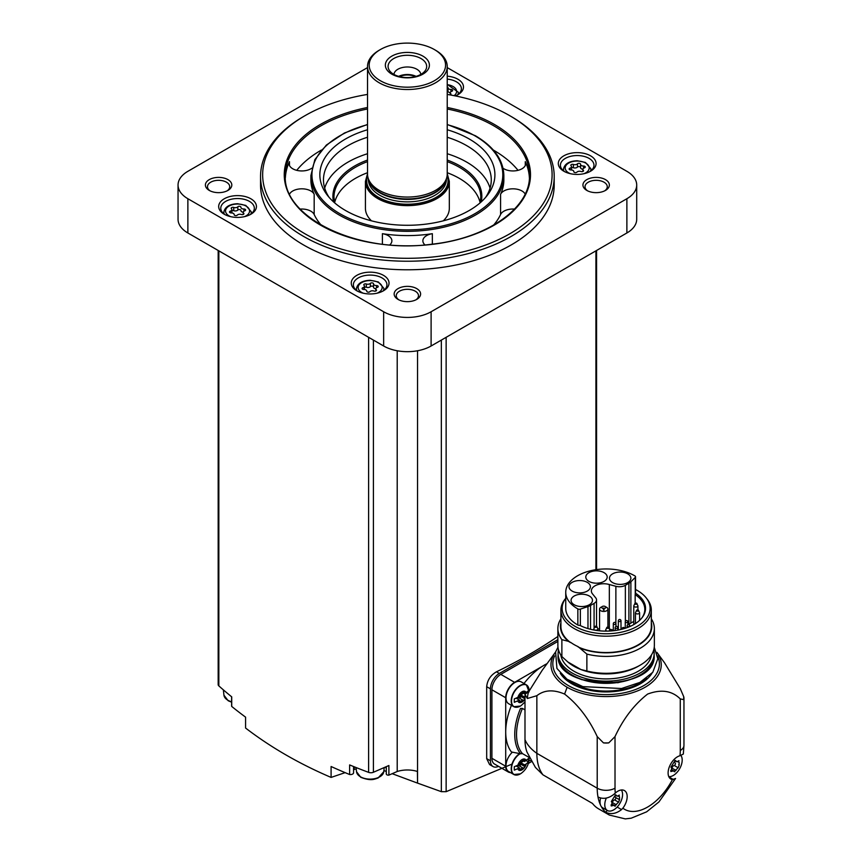 <?xml version="1.0" encoding="UTF-8"?>
<svg xmlns="http://www.w3.org/2000/svg" width="862" height="862" viewBox="0 0 862 862"><rect width="100%" height="100%" fill="white"/><g stroke="black" fill="none" stroke-linecap="round" stroke-linejoin="round"><path stroke-width="1.29" d="M641.759 618.086A38.693 22.347 180 0 0 644.808 609.391A38.693 22.347 180 0 0 635.165 594.629L635.165 603.184M640.412 619.595A38.693 22.347 0 0 0 639.604 618.754M609.337 584.522L615.877 586.289A8.394 4.849 0 0 0 625.359 585.32L628.904 583.272A12.37 7.144 0 0 0 630.876 581.796L635.262 577.4A2.101 1.207 0 0 0 635.542 576.797A2.101 1.207 0 0 0 634.949 575.945A40.374 23.306 0 0 0 590.847 570.687A40.374 23.306 0 0 0 565.741 592.269A40.374 23.306 0 0 0 577.852 608.917A2.101 1.207 0 0 0 580.363 609.1L587.97 606.568A12.37 7.144 0 0 0 590.535 605.426L594.08 603.378A8.394 4.849 0 0 0 596.536 599.952A8.394 4.849 0 0 0 595.761 597.905L592.7 594.133A12.37 7.144 0 0 1 591.364 590.901A12.37 7.144 0 0 1 609.337 584.522L609.337 628.15M635.165 594.629L635.488 593.185A39.426 22.757 180 0 1 642.104 617.655A39.426 22.757 180 0 1 579.814 625.327A2.101 1.207 180 0 1 577.852 625.015A40.374 23.306 180 0 1 565.741 608.367L565.741 592.269M635.542 589.489A43.994 25.397 180 0 1 637.223 590.405A43.994 25.397 180 0 1 646.274 598.002A43.994 25.397 180 0 1 606.385 633.764A43.994 25.397 180 0 1 565.741 598.282L564.847 599.424A45.201 26.097 180 0 0 560.914 610.081L560.914 626.448A45.201 26.097 180 0 0 570.612 642.599L570.612 642.33A45.201 26.097 0 0 0 578.143 646.672L586.871 654.096L586.871 670.992L580.945 669.526A45.837 26.463 0 0 1 573.704 666.121A45.837 26.463 0 0 1 567.81 661.951L561.873 656.553A48.24 27.853 180 0 1 557.876 645.455L557.876 628.549A48.24 27.853 180 0 1 560.914 618.819M635.542 576.797L635.542 592.894A2.101 1.207 180 0 1 635.488 593.185M646.274 598.002L647.373 599.424A45.201 26.097 180 0 1 651.316 610.081A45.201 26.097 180 0 1 606.115 636.178A45.201 26.097 180 0 1 560.914 610.081M651.316 610.081L651.316 626.448A45.201 26.097 180 0 1 625.844 649.926A45.201 26.097 180 0 1 578.143 646.953M557.876 628.549A48.24 27.853 180 0 0 561.873 639.658L568.424 641.339A45.664 26.366 180 0 1 560.914 622.687M568.424 641.339L570.612 642.599M561.873 639.658L561.873 656.553M651.316 622.687A45.664 26.366 180 0 1 630.262 648.838A45.664 26.366 180 0 1 580.331 648.213M651.316 618.819A48.24 27.853 180 0 1 654.355 628.549A48.24 27.853 180 0 1 586.871 654.096M654.355 628.549L654.355 645.455A48.24 27.853 180 0 1 640.229 665.141A48.24 27.853 180 0 1 586.871 670.992M640.229 665.141L638.408 666.197A45.664 26.366 180 0 1 581.031 669.58A45.664 26.366 180 0 1 573.823 666.197A45.664 26.366 180 0 1 573.758 666.164M651.413 655.034A45.481 26.259 180 0 1 606.115 678.911A45.481 26.259 180 0 1 560.817 655.034M653.752 649.851A48.035 27.735 180 0 1 654.15 653.407A48.035 27.735 180 0 1 606.115 681.142A48.035 27.735 180 0 1 558.08 653.407A48.035 27.735 180 0 1 558.479 649.851M683.674 696.582L680.269 688.641L664.516 662.77L656.909 652.362A55.136 31.829 180 0 1 636.899 691.152A55.136 31.829 180 0 1 567.131 687.251A55.136 31.829 0 0 1 555.322 652.362L542.079 670.474L528.514 692.046L524.99 694.082L524.99 739.639A58.724 33.909 0 0 0 536.854 753.334L597.215 788.191A12.585 7.262 0 0 0 615.015 788.191L615.015 736.59C623.334 718.736 634.195 704.566 647.599 694.082C661.057 689.04 671.951 690.645 680.269 698.91L683.674 699.632A12.585 7.262 0 0 0 683.954 698.101A12.585 7.262 0 0 0 683.674 696.582A77.602 44.802 180 0 1 683.674 699.632M524.99 694.082A58.724 33.909 0 0 0 527.393 698.5L536.854 695.699C544.224 689.891 553.469 689.341 564.588 694.061C578.036 704.566 588.908 718.746 597.215 736.59L603.465 742.882A12.585 7.262 0 0 0 608.766 742.882A77.602 44.802 180 0 1 603.465 742.882M608.766 742.882L615.015 736.59M536.854 695.699L536.854 753.334A58.724 33.909 -60 0 0 542.974 774.852L592.506 803.459A58.724 33.909 120 0 0 598.551 808.825L609.38 815.075A58.724 33.909 -60 0 1 605.652 812.284L607.311 810.463M542.974 774.852L535.421 767.428L526.994 752.084A50.341 29.06 -60 0 1 524.99 739.639M609.38 815.075L625.306 818.9L631.243 818.178L646.64 811.832L658.902 801.972L675.571 778.472L672.414 779.582A13.21 7.629 -60 0 1 670.841 779.032A13.21 7.629 -60 0 1 669.386 766.792A13.21 7.629 -60 0 1 679.978 755.737L683.329 754.034L683.954 745.371A12.585 7.262 0 0 1 680.269 750.511A46.149 26.647 -60 0 1 679.978 755.737M600.609 798.04A12.585 7.262 120 0 0 600.448 804.871A58.724 33.909 120 0 1 598.002 797.016C603.217 799.397 608.518 798.503 613.906 794.311L615.306 793.072A13.21 7.629 -60 0 1 624.444 790.562A13.21 7.629 -60 0 1 622.87 808.179L621.556 809.58C616.179 813.771 610.878 814.665 605.652 812.284A58.724 33.909 120 0 1 601.288 806.541A12.585 7.262 120 0 0 602.635 807.769L607.387 810.506A12.585 7.262 -60 0 1 606.331 798.061M547.079 663.632A54.532 31.485 120 0 0 546.411 663.977A54.532 31.485 -60 0 0 542.133 666.445A54.532 31.485 120 0 0 524.042 683.426A13.846 7.995 120 0 1 524.096 683.555M524.99 709.9L522.437 708.435L520.519 708.445A51.181 29.545 -60 0 0 520.562 753.765L522.48 753.625A49.921 28.823 -60 0 1 522.437 708.435M529.343 757.579L522.48 753.625M511.414 705.321A13.846 7.995 120 0 0 511.446 705.321A54.532 31.485 120 0 0 505.703 731.935L505.703 766.253A12.585 7.262 120 0 0 508.311 772.007A12.585 7.262 120 0 0 510.519 772.6M520.562 753.765L511.446 751.987A54.532 31.485 -60 0 1 505.703 731.935L505.703 697.746L491.911 689.783L491.911 758.291A12.585 7.262 120 0 0 494.519 764.044L508.311 772.007M516.23 707.271A12.585 7.262 -60 0 1 513.817 706.689L508.612 703.683A12.585 7.262 -60 0 1 508.612 689.147A12.585 7.262 -60 0 1 521.198 681.885L526.402 684.891A12.585 7.262 -60 0 1 528.115 686.68M542.133 666.445L514.603 682.338A12.585 7.262 120 0 0 505.703 697.746M516.23 775.089A12.585 7.262 -60 0 1 513.817 774.507L508.612 771.501A12.585 7.262 -60 0 1 512.211 752.354M528.341 763.463L531.52 761.62M557.876 641.425L500.811 674.375A12.585 7.262 120 0 0 491.911 689.783M557.876 639.647L499.324 673.448A12.585 7.262 120 0 0 490.435 688.857L490.435 760.79A12.585 7.262 120 0 0 493.032 766.544A12.585 7.262 120 0 0 498.516 766.35M511.996 764.088L446.139 791.682L441.344 791.672L417.542 783.105L417.542 350.769M493.032 766.544L489.584 764.551L486.685 758.625L486.685 686.702C487.31 680.193 490.575 675.226 496.48 671.8A503.386 290.634 180 0 0 557.876 636.458M367.524 67.602L187.873 171.322A33.564 19.373 0 0 0 178.046 185.018L178.046 219.271A33.564 19.373 0 0 0 187.873 232.977L383.644 345.996A33.564 19.373 0 0 0 431.108 345.996L626.879 232.977A33.564 19.373 0 0 0 636.706 219.271L636.706 185.018A33.564 19.373 0 0 0 626.879 171.322L447.227 67.602M178.046 185.018A33.564 19.373 0 0 0 187.873 198.723L383.644 311.753A33.564 19.373 0 0 0 431.108 311.753L626.879 198.723A33.564 19.373 0 0 0 636.706 185.018M563.845 171.236A18.878 10.894 0 0 0 590.545 171.236A18.878 10.894 0 0 0 590.545 155.817A18.878 10.894 0 0 0 563.845 155.817A18.878 10.894 0 0 0 563.845 171.236L563.845 171.236M455.384 95.919A18.878 10.894 0 0 0 457.948 94.68A18.878 10.894 0 0 0 462.506 83.517A18.878 10.894 0 0 0 447.227 76.179M224.206 214.218A18.878 10.894 0 0 0 250.907 214.218A18.878 10.894 0 0 0 250.907 198.81A18.878 10.894 0 0 0 224.206 198.81A18.878 10.894 0 0 0 224.206 214.218L224.206 214.218M356.803 290.774A18.878 10.894 0 0 0 383.493 290.774A18.878 10.894 0 0 0 383.493 275.355A18.878 10.894 0 0 0 356.803 275.355A18.878 10.894 0 0 0 356.803 290.774L356.803 290.774M260.55 176.462L260.55 185.018A146.82 84.767 0 0 0 303.553 244.959A146.82 84.767 0 0 0 463.562 263.33A146.82 84.767 0 0 0 554.201 185.018L554.201 176.462A146.82 84.767 180 0 1 407.37 261.229A146.82 84.767 180 0 1 260.55 176.462A146.82 84.767 180 0 1 303.553 116.521L305.04 115.659A144.73 83.56 180 0 1 367.524 94.421M605.49 179.63A13.21 7.629 180 0 1 605.49 190.416A13.21 7.629 180 0 1 586.806 190.416A13.21 7.629 180 0 1 586.806 179.63A13.21 7.629 180 0 1 605.49 179.63M227.945 179.63A13.21 7.629 180 0 1 227.945 190.416A13.21 7.629 180 0 1 209.261 190.416A13.21 7.629 180 0 1 209.261 179.63A13.21 7.629 180 0 1 227.945 179.63M416.723 288.608A13.21 7.629 180 0 1 416.723 299.405A13.21 7.629 180 0 1 398.028 299.405A13.21 7.629 180 0 1 398.028 288.608A13.21 7.629 180 0 1 416.723 288.608M398.837 299.825A11.12 6.422 180 0 1 396.261 295.72A11.12 6.422 180 0 1 403.125 289.794A11.12 6.422 180 0 1 415.236 291.184A11.12 6.422 180 0 1 418.49 295.72A11.12 6.422 180 0 1 415.915 299.825M210.069 190.847A11.12 6.422 180 0 1 207.483 186.731A11.12 6.422 180 0 1 214.347 180.804A11.12 6.422 180 0 1 226.469 182.194A11.12 6.422 180 0 1 229.723 186.731A11.12 6.422 180 0 1 227.137 190.847M587.604 190.847A11.12 6.422 180 0 1 585.029 186.731A11.12 6.422 180 0 1 591.892 180.804A11.12 6.422 180 0 1 604.003 182.194A11.12 6.422 180 0 1 607.268 186.731A11.12 6.422 180 0 1 604.682 190.847M231.619 696.765L231.619 705.989A3.146 1.821 0 0 0 231.716 706.441A503.386 290.634 0 0 0 245.584 717.152L245.584 728.045C270.797 747.376 299.308 763.829 331.094 777.416L331.094 766.512A503.386 290.634 0 0 0 349.627 774.518A3.146 1.821 0 0 0 353.571 772.761A3.146 1.821 0 0 0 353.539 772.503M218.172 250.465L218.172 684.579A4.191 2.424 0 0 0 218.84 685.893A503.386 290.634 0 0 0 231.716 696.852L231.716 706.441M417.542 783.105L417.413 771.458A20.979 12.111 0 0 0 397.21 771.501L388.891 775.121L388.891 765.521L373.408 772.266A4.191 2.424 0 0 1 368.613 772.363A503.386 290.634 0 0 1 349.627 764.928L349.627 774.518M386.37 773.634A2.101 1.207 0 0 0 386.295 773.936A2.101 1.207 0 0 0 388.891 775.121M386.295 768.516A16.777 9.687 0 0 0 385.368 767.061M354.928 767.072A16.777 9.687 0 0 0 353.571 769.669M397.21 771.501L397.21 350.769M417.413 783.073L392.167 773.688M386.295 771.458L383.892 770.531M356.221 768.829L353.571 769.744M345.123 772.643L331.094 777.416M447.227 94.421A144.73 83.56 180 0 1 509.711 115.659L511.198 116.521A146.82 84.767 180 0 1 554.201 176.462M511.198 116.521L509.711 115.659A144.73 83.56 180 0 1 509.711 233.828A144.73 83.56 180 0 1 305.04 233.828A144.73 83.56 180 0 1 305.04 115.659M503.031 168.23A12.79 7.392 0 0 0 517.232 170.514A12.79 7.392 0 0 0 525.723 163.554A12.79 7.392 0 0 0 525.292 161.636A122.07 70.479 180 0 1 529.387 177.734M518.03 170.331A122.07 70.479 0 0 0 493.689 150.257A122.07 70.479 0 0 0 493.333 150.042M321.418 150.042A122.07 70.479 0 0 0 296.722 170.331M285.365 177.734A122.07 70.479 180 0 1 289.46 161.636A12.79 7.392 0 0 0 289.029 163.554A12.79 7.392 0 0 0 297.519 170.514A12.79 7.392 0 0 0 311.721 168.23M424.988 244.905A12.79 7.392 0 0 1 422.865 240.821A12.79 7.392 0 0 1 432.347 233.688A96.479 55.707 180 0 1 382.405 233.688L382.405 244.151M389.764 244.905A12.79 7.392 0 0 0 391.887 240.821A12.79 7.392 0 0 0 382.405 233.688M525.141 194.004A12.79 7.392 0 0 0 512.664 188.821A12.79 7.392 0 0 0 500.574 194.295A96.479 55.707 180 0 0 503.861 179.878L503.861 175.6A96.479 55.707 180 0 1 407.37 231.307A96.479 55.707 180 0 1 310.891 175.6L310.891 179.878A96.479 55.707 180 0 0 314.177 194.295A12.79 7.392 0 0 0 302.088 188.821A12.79 7.392 0 0 0 289.61 194.004M314.177 194.295L314.177 214.509A96.479 55.707 0 0 0 321.235 225.187M493.517 225.187A96.479 55.707 0 0 0 500.574 214.509A12.79 7.392 0 0 1 514.539 209.089M447.227 129.753A87.536 50.535 180 0 1 469.273 139.008A87.536 50.535 180 0 1 487.278 195.372A87.536 50.535 180 0 1 407.37 225.284A87.536 50.535 180 0 1 327.474 195.372A87.536 50.535 180 0 1 367.524 129.753M447.227 137.252A83.894 48.434 180 0 1 466.698 145.635A83.894 48.434 180 0 1 491.275 179.878A83.894 48.434 180 0 1 485.522 197.517M329.23 197.517A83.894 48.434 180 0 1 323.476 179.878A83.894 48.434 180 0 1 367.524 137.252M447.227 153.727A83.894 48.434 180 0 1 466.698 162.11A83.894 48.434 180 0 1 490.047 188.121M324.694 188.121A83.894 48.434 180 0 1 367.524 153.727M447.227 172.712A73.41 42.389 180 0 1 459.284 178.337A73.41 42.389 180 0 1 480.145 202.721M334.607 202.721A73.41 42.389 180 0 1 367.524 172.712M367.524 173.704L365.423 181.408A41.947 24.222 180 0 0 407.37 205.63A41.947 24.222 180 0 0 449.328 181.408L449.328 208.313A41.947 24.222 180 0 1 443.283 220.834M371.468 220.834A41.947 24.222 180 0 1 365.423 208.313L365.423 181.408M447.227 66.514L447.227 174.059A39.857 23.005 180 0 1 446.505 178.423A39.857 23.005 180 0 1 407.37 197.064A39.857 23.005 180 0 1 368.246 178.423A39.857 23.005 180 0 1 367.524 174.059L367.524 66.514A39.857 23.005 180 0 1 379.194 50.244L380.379 49.554A38.176 22.035 180 0 1 434.373 49.554L435.558 50.244A39.857 23.005 180 0 1 447.227 66.514A39.857 23.005 180 0 1 407.37 89.519A39.857 23.005 180 0 1 367.524 66.514M435.558 50.244L434.373 49.554A38.176 22.035 180 0 1 434.373 80.726A38.176 22.035 180 0 1 380.379 80.726A38.176 22.035 180 0 1 380.379 49.554M422.951 56.149A22.024 12.714 180 0 1 413.07 77.418A22.024 12.714 180 0 1 386.101 61.848A22.024 12.714 180 0 1 422.951 56.149M421.022 58.551A19.298 11.141 180 0 1 424.988 70.975A19.298 11.141 180 0 1 407.37 77.569A19.298 11.141 180 0 1 389.764 70.975A19.298 11.141 180 0 1 396.434 57.248A19.298 11.141 180 0 1 421.022 58.551M393.966 74.434A13.426 7.747 180 0 1 402.479 67.516A13.426 7.747 180 0 1 416.863 69.251A13.426 7.747 180 0 1 420.785 74.434M398.664 76.362A13.426 7.747 180 0 1 416.087 76.362M399.505 76.599A12.585 7.262 180 0 1 415.247 76.599M314.177 214.509A12.79 7.392 0 0 0 300.213 209.089M382.717 291.194A16.777 9.687 0 0 0 386.93 284.772A16.777 9.687 0 0 0 370.154 275.086A16.777 9.687 0 0 0 353.366 284.772A16.777 9.687 0 0 0 357.59 291.194M373.526 283.846A1.659 0.959 0 0 0 373.526 283.813A1.659 0.959 0 0 0 372.276 282.887A1.659 0.959 0 0 0 370.401 283.361A2.898 1.681 0 0 1 366.328 283.997A1.659 0.959 0 0 0 364.648 283.975A1.659 0.959 0 0 0 363.796 284.805A1.659 0.959 0 0 0 364.044 285.311A2.898 1.681 0 0 1 364.475 286.195A2.898 1.681 0 0 1 362.956 287.66A1.659 0.959 0 0 0 362.083 288.511A1.659 0.959 0 0 0 363.786 289.47A2.898 1.681 0 0 1 366.77 291.14A2.898 1.681 0 0 1 366.77 291.194A1.659 0.959 0 0 0 366.77 291.216A1.659 0.959 0 0 0 368.02 292.143A1.659 0.959 0 0 0 369.895 291.668A2.898 1.681 0 0 1 373.968 291.044A1.659 0.959 0 0 0 375.649 291.065A1.659 0.959 0 0 0 376.5 290.225A1.659 0.959 0 0 0 376.252 289.718A2.898 1.681 0 0 1 375.821 288.845A2.898 1.681 0 0 1 377.351 287.369A1.659 0.959 0 0 0 378.213 286.529A1.659 0.959 0 0 0 376.511 285.57A2.898 1.681 0 0 1 373.526 283.889A2.898 1.681 0 0 0 373.526 283.889L373.526 287.143A2.898 1.681 0 0 0 375.821 288.781M250.12 214.649A16.777 9.687 0 0 0 254.333 208.227A16.777 9.687 0 0 0 237.556 198.54A16.777 9.687 0 0 0 220.78 208.227A16.777 9.687 0 0 0 224.993 214.649M240.929 207.289A1.659 0.959 0 0 0 240.929 207.268A1.659 0.959 0 0 0 239.679 206.33A1.659 0.959 0 0 0 237.815 206.805A2.898 1.681 0 0 1 233.731 207.44A1.659 0.959 0 0 0 232.061 207.419A1.659 0.959 0 0 0 231.21 208.259A1.659 0.959 0 0 0 231.447 208.755A2.898 1.681 0 0 1 231.889 209.638A2.898 1.681 0 0 1 230.359 211.115A1.659 0.959 0 0 0 229.486 211.955A1.659 0.959 0 0 0 231.199 212.914A2.898 1.681 0 0 1 234.184 214.595A2.898 1.681 0 0 1 234.184 214.638A1.659 0.959 0 0 0 234.184 214.67A1.659 0.959 0 0 0 235.434 215.597A1.659 0.959 0 0 0 237.298 215.123A2.898 1.681 0 0 1 241.382 214.487A1.659 0.959 0 0 0 243.062 214.509A1.659 0.959 0 0 0 243.914 213.679A1.659 0.959 0 0 0 243.666 213.173A2.898 1.681 0 0 1 243.235 212.289A2.898 1.681 0 0 1 244.754 210.813A1.659 0.959 0 0 0 245.627 209.972A1.659 0.959 0 0 0 243.924 209.013A2.898 1.681 0 0 1 240.929 207.343A2.898 1.681 0 0 1 240.929 207.289M457.162 95.111A16.777 9.687 0 0 0 461.385 88.689A16.777 9.687 0 0 0 447.227 79.121M447.981 87.849L447.981 91.006A2.898 1.681 0 0 0 447.981 91.06L447.981 87.805A2.898 1.681 0 0 1 447.981 87.752A1.659 0.959 0 0 0 447.981 87.73A1.659 0.959 0 0 0 447.227 86.922M447.981 87.805A2.898 1.681 0 0 0 450.966 89.476A1.659 0.959 0 0 1 452.669 90.435A1.659 0.959 0 0 1 451.796 91.275A2.898 1.681 0 0 0 450.276 92.751A2.898 1.681 0 0 0 450.707 93.635A1.659 0.959 0 0 1 450.955 94.141A1.659 0.959 0 0 1 450.223 94.939M589.759 171.657A16.777 9.687 0 0 0 593.972 165.235A16.777 9.687 0 0 0 577.195 155.548A16.777 9.687 0 0 0 560.419 165.235A16.777 9.687 0 0 0 564.632 171.657M580.568 164.308A1.659 0.959 0 0 0 580.568 164.276A1.659 0.959 0 0 0 579.318 163.349A1.659 0.959 0 0 0 577.454 163.823A2.898 1.681 0 0 1 573.37 164.459A1.659 0.959 0 0 0 571.689 164.437A1.659 0.959 0 0 0 570.838 165.267A1.659 0.959 0 0 0 571.086 165.773A2.898 1.681 0 0 1 571.517 166.657A2.898 1.681 0 0 1 569.997 168.133A1.659 0.959 0 0 0 569.125 168.974A1.659 0.959 0 0 0 570.827 169.933A2.898 1.681 0 0 1 573.823 171.603A2.898 1.681 0 0 1 573.823 171.657A1.659 0.959 0 0 0 573.812 171.678A1.659 0.959 0 0 0 575.073 172.605A1.659 0.959 0 0 0 576.937 172.131A2.898 1.681 0 0 1 581.02 171.506A1.659 0.959 0 0 0 582.69 171.527A1.659 0.959 0 0 0 583.542 170.687A1.659 0.959 0 0 0 583.294 170.191A2.898 1.681 0 0 1 582.863 169.308A2.898 1.681 0 0 1 584.393 167.831A1.659 0.959 0 0 0 585.266 166.991A1.659 0.959 0 0 0 583.552 166.032A2.898 1.681 0 0 1 580.568 164.351A2.898 1.681 0 0 1 580.568 164.308M373.526 283.943L373.526 287.1A2.898 1.681 0 0 0 373.526 287.143M364.475 289.503A2.898 1.681 0 0 0 364.475 289.438L364.475 286.195M373.526 287.024A1.659 0.959 0 0 0 372.233 286.13A1.659 0.959 0 0 0 370.401 286.615A2.898 1.681 0 0 1 366.328 287.251A1.659 0.959 0 0 0 364.475 287.283M580.568 164.405L580.568 167.562A2.898 1.681 0 0 0 580.568 167.605A2.898 1.681 0 0 0 582.863 169.254M571.517 169.965A2.898 1.681 0 0 0 571.517 169.911L571.517 166.657M580.568 167.487A1.659 0.959 0 0 0 579.275 166.603A1.659 0.959 0 0 0 577.454 167.077A2.898 1.681 0 0 1 573.37 167.713A1.659 0.959 0 0 0 571.517 167.756M447.981 91.06A2.898 1.681 0 0 0 450.276 92.697M447.981 90.941A1.659 0.959 0 0 0 447.227 90.176M240.929 210.597L240.929 210.543A2.898 1.681 0 0 0 240.929 210.597A2.898 1.681 0 0 0 243.235 212.235M231.878 212.946A2.898 1.681 0 0 0 231.889 212.892L231.889 209.638M240.929 210.468A1.659 0.959 0 0 0 239.647 209.585A1.659 0.959 0 0 0 237.815 210.059A2.898 1.681 0 0 1 233.731 210.694A1.659 0.959 0 0 0 231.889 210.737M547.144 663.546L546.411 663.977M523.449 691.83L524.473 692.423A1.174 0.679 120 0 0 523.083 692.305A2.058 1.185 120 0 1 520.993 693.544L520.96 693.522A2.058 1.185 120 0 0 520.993 693.544A1.174 0.679 120 0 0 519.56 695.257A2.058 1.185 120 0 1 519.42 696.679L514.291 698.899L514.291 702.325L519.42 700.106A2.058 1.185 120 0 1 519.56 701.356A1.174 0.679 120 0 0 520.96 701.485A2.058 1.185 120 0 1 523.051 700.246A1.174 0.679 120 0 0 524.473 698.522A2.058 1.185 120 0 1 524.624 697.099L524.99 696.895M528.471 690.721L524.624 693.673A2.058 1.185 120 0 1 524.473 692.423M523.083 700.256A2.058 1.185 120 0 0 523.051 700.246L519.193 698.015A2.058 1.185 120 0 0 517.34 698.899M526.219 764.001L528.471 761.965L528.471 758.538L524.624 761.502A2.058 1.185 120 0 1 524.473 760.241A1.174 0.679 120 0 0 523.083 760.122A2.058 1.185 120 0 1 520.993 761.361A1.174 0.679 120 0 0 519.56 763.075A2.058 1.185 120 0 1 519.42 764.497L514.291 766.717L514.291 770.143L519.42 767.923A2.058 1.185 120 0 1 519.56 769.173A1.174 0.679 120 0 0 520.96 769.303A2.058 1.185 120 0 1 523.051 768.064A2.058 1.185 120 0 1 523.083 768.074A1.174 0.679 120 0 0 524.473 766.34A2.058 1.185 120 0 1 524.624 764.917L526.219 764.001A6.293 3.631 -60 0 1 522.016 769.841A6.293 3.631 -60 0 1 517.825 768.839M526.143 692.8L526.682 693.102M524.624 697.099L520.767 694.88L523.73 693.167M522.846 692.66L524.624 693.673M516.316 698.306L519.42 700.106M520.767 694.88A2.058 1.185 120 0 0 520.626 696.291A1.174 0.679 120 0 1 519.269 698.058A2.058 1.185 120 0 0 519.193 698.015M526.143 760.618L528.471 761.965M524.624 764.917L520.767 762.698L523.73 760.984M522.846 760.478L524.624 761.502M516.316 766.124L519.42 767.923M523.018 768.042L519.226 765.855A2.058 1.185 120 0 0 519.193 765.833A2.058 1.185 120 0 0 517.34 766.717M519.269 765.876A1.174 0.679 120 0 0 520.626 764.109L524.473 766.34M520.767 762.698A2.058 1.185 120 0 0 520.626 764.109M601.288 806.541A12.585 7.262 -60 0 1 600.448 804.871M621.351 789.98A12.585 7.262 -60 0 1 621.405 800.259A12.585 7.262 -60 0 1 613.679 809.881A12.585 7.262 -60 0 1 607.387 810.506M615.565 797.447A1.379 0.797 120 0 1 615.673 798.751A1.379 0.797 120 0 1 614.563 799.871L618.571 802.188L614.509 805.97L615.296 806.196M614.509 805.97L613.884 805.27L614.509 805.97M611.33 801.509L612.085 802.813L611.223 805.959L613.884 805.27M615.533 794.796L616.405 795.303L614.509 796.402L611.352 801.52M618.043 795.992L619.519 796.854L618.571 795.497L617.332 796.176M619.379 795.141L618.571 795.497M619.519 796.854L619.519 799.731L619.131 798.74M618.571 802.188L619.519 799.731L615.479 797.404A2.424 1.401 120 0 0 615.522 797.415L619.476 799.699M680.948 755.521A12.585 7.262 -60 0 1 681.034 765.801A12.585 7.262 -60 0 1 673.297 775.466A12.585 7.262 -60 0 1 668.804 776.651M675.194 763.032A1.379 0.797 120 0 1 675.291 764.335A1.379 0.797 120 0 1 674.181 765.456L678.189 767.762L674.127 771.544L674.914 771.77M674.127 771.544L673.502 770.843L674.127 771.544M675.151 760.381L676.034 760.887L674.127 761.986L670.97 767.094L671.703 768.387L670.851 771.544L673.502 770.843M677.661 761.577L679.137 762.428L678.189 761.071L676.95 761.749M679.008 760.715L678.189 761.071M679.137 762.428L679.137 765.305L678.75 764.314M678.189 767.762L679.137 765.305M615.252 795.055A2.424 1.401 120 0 0 615.479 797.404M614.563 799.871A2.424 1.401 120 0 0 612.408 802.554L616.405 804.871M611.901 803.589A1.379 0.797 120 0 0 612.408 802.554M674.881 760.629A2.424 1.401 120 0 0 675.108 762.978A2.424 1.401 120 0 0 675.14 762.999L675.108 762.978M674.181 765.456A2.424 1.401 120 0 0 672.026 768.139L676.034 770.445M671.53 769.163A1.379 0.797 120 0 0 672.026 768.139M528.514 692.046A78.754 45.471 0 0 0 527.393 698.5M567.81 661.951L580.945 669.526M599.564 628.7A12.37 7.144 0 0 0 597.948 629.109M609.746 629.163L613.313 630.122M572.142 591.084A10.7 6.174 0 0 0 583.8 592.42A10.7 6.174 0 0 0 590.405 586.72A10.7 6.174 0 0 0 579.706 580.546A10.7 6.174 0 0 0 569.006 586.72A10.7 6.174 0 0 0 572.142 591.084M588.929 581.387A10.7 6.174 0 0 0 600.588 582.723A10.7 6.174 0 0 0 607.193 577.023A10.7 6.174 0 0 0 596.493 570.849A10.7 6.174 0 0 0 585.804 577.023A10.7 6.174 0 0 0 588.929 581.387M612.602 582.583A10.7 6.174 0 0 0 624.26 583.919A10.7 6.174 0 0 0 630.865 578.219A10.7 6.174 0 0 0 620.166 572.045A10.7 6.174 0 0 0 609.466 578.219A10.7 6.174 0 0 0 612.602 582.583M574.211 604.747A10.7 6.174 0 0 0 585.869 606.083A10.7 6.174 0 0 0 592.474 600.383A10.7 6.174 0 0 0 581.775 594.209A10.7 6.174 0 0 0 571.075 600.383A10.7 6.174 0 0 0 574.211 604.747M633.785 621.394L628.495 624.519M605.684 606.923A4.17 2.414 180 0 1 606.697 607.344A4.17 2.414 180 0 1 607.915 609.057A4.17 2.414 180 0 1 603.745 611.46A4.17 2.414 180 0 1 599.564 609.057A4.17 2.414 180 0 1 601.795 606.923M605.21 606.492A2.08 1.196 180 0 1 604.284 608.497A2.08 1.196 180 0 1 601.741 607.031A2.08 1.196 180 0 1 605.21 606.492M636.716 603.281A1.067 0.614 180 0 1 635.143 604.111A1.067 0.614 180 0 1 636.716 603.281L637.934 605.878A2.08 1.196 180 0 1 635.865 607.074A2.08 1.196 180 0 1 633.785 605.878L633.785 624.034A2.08 1.196 0 0 0 633.947 624.487M596.623 626.308A1.067 0.614 180 0 1 595.146 627.191A1.067 0.614 180 0 1 596.623 626.308M608.518 627.267A1.067 0.614 180 0 1 607.042 628.161A1.067 0.614 180 0 1 608.518 627.267M638.289 610.081A1.067 0.614 180 0 1 636.813 610.975A1.067 0.614 180 0 1 638.289 610.081M594.08 603.378L594.08 627.579M625.359 585.32L625.359 621.362M615.877 586.289L615.877 623.258M654.15 653.407L654.15 655.465A48.035 27.735 180 0 1 606.115 683.189A48.035 27.735 180 0 1 558.08 655.465L558.08 653.407M639.852 675.205A47.399 27.368 180 0 1 572.379 675.205M646.726 678.146A48.035 27.735 180 0 1 565.494 678.146M651.963 673.265A48.66 28.09 180 0 1 606.115 691.949A48.66 28.09 180 0 1 560.268 673.265M657.62 655.95A53.293 30.773 180 0 1 606.115 694.621A53.293 30.773 180 0 1 554.611 655.95M564.588 694.061L567.131 687.251M597.215 736.59L597.215 788.191A58.724 33.909 -60 0 0 598.002 797.016M672.414 779.582A46.149 26.647 -60 0 1 622.87 808.179M680.269 698.91L680.269 750.511M615.306 793.072A46.149 26.647 -60 0 1 615.015 788.191M595.911 569.717L595.911 250.853M446.139 791.682L446.139 337.322M626.879 232.977L626.879 198.723M187.873 232.977L187.873 198.723M383.644 345.996L383.644 311.753M431.108 345.996L431.108 311.753M218.84 685.893L218.84 250.853M368.613 772.363L368.613 337.322M373.408 772.266L373.408 340.091M441.344 791.672L441.344 340.091M447.227 107.491A123.126 71.083 180 0 1 494.432 124.484A123.126 71.083 180 0 1 480.253 232.04A123.126 71.083 180 0 1 298.252 207.667A123.126 71.083 180 0 1 367.524 107.491M447.227 108.989A122.07 70.479 180 0 1 493.689 125.766A122.07 70.479 180 0 1 529.451 175.6C530.626 207.742 487.062 238.591 431.011 244.302C358.506 254.064 282.607 217.655 285.3 175.6A122.07 70.479 180 0 1 367.524 108.989M525.292 161.636L525.292 165.461M289.46 161.636L289.46 165.461M432.347 233.688L432.347 244.151M500.574 194.295L500.574 214.509M447.227 124.678A95.434 55.103 180 0 1 474.854 135.787A95.434 55.103 180 0 1 466.428 218.032A95.434 55.103 180 0 1 325.965 203.497A95.434 55.103 180 0 1 367.524 124.678M447.227 160.041A74.455 42.992 180 0 1 460.028 165.957A74.455 42.992 180 0 1 481.222 201.88M333.529 201.88A74.455 42.992 180 0 1 367.524 160.041M447.227 161.614A73.41 42.389 180 0 1 459.284 167.239A73.41 42.389 180 0 1 480.791 197.215L480.112 202.861M334.639 202.861L333.96 197.215A73.41 42.389 180 0 1 367.524 161.614M447.206 174.846A41.107 23.737 180 0 1 407.37 204.456A41.107 23.737 180 0 1 367.546 174.846M447.13 175.697A40.686 23.489 180 0 1 407.37 204.219A40.686 23.489 180 0 1 367.621 175.697M446.387 178.768L446.387 179.35A39.016 22.52 180 0 1 407.37 201.87A39.016 22.52 180 0 1 368.365 179.35L368.365 178.768M446.096 179.652A39.016 22.52 180 0 1 407.37 199.413A39.016 22.52 180 0 1 368.656 179.652M446.505 178.423L445.762 180.632A39.102 22.574 180 0 1 407.37 198.928A39.102 22.574 180 0 1 368.99 180.632L368.246 178.423M383.407 290.72A13.673 7.898 0 0 0 383.805 288.274L384.01 290.235M383.805 288.274L378.386 281.971L370.229 280.279C362.363 280.581 357.784 283.253 356.502 288.274A13.673 7.898 0 0 0 356.89 290.72M376.942 293.231A12.003 6.928 0 0 0 379.614 283.253A12.003 6.928 0 0 0 362.191 282.327A12.003 6.928 0 0 0 361.663 292.423A12.003 6.928 0 0 0 363.355 293.231M250.81 214.164A13.673 7.898 0 0 0 251.208 211.729L251.424 213.679M251.208 211.729L245.799 205.415L237.643 203.723C229.766 204.035 225.197 206.697 223.904 211.729A13.673 7.898 0 0 0 224.303 214.164M244.355 216.685A12.003 6.928 0 0 0 247.017 206.697A12.003 6.928 0 0 0 229.604 205.77A12.003 6.928 0 0 0 229.066 215.866A12.003 6.928 0 0 0 230.768 216.685M457.862 94.626A13.673 7.898 0 0 0 458.25 92.191L458.465 94.152M454.112 95.66A12.003 6.928 0 0 0 447.227 84.659M590.448 171.182A13.673 7.898 0 0 0 590.847 168.747L591.052 170.698M590.847 168.747L585.438 162.433L577.271 160.741C569.405 161.043 564.826 163.715 563.543 168.747A13.673 7.898 0 0 0 563.942 171.182M583.983 173.693A12.003 6.928 0 0 0 586.656 163.715A12.003 6.928 0 0 0 569.243 162.789A12.003 6.928 0 0 0 568.704 172.885A12.003 6.928 0 0 0 570.396 173.693M376.511 287.757L376.511 285.57M376.252 290.731L376.252 289.718M362.956 289.352L362.956 287.66M366.328 287.251L366.328 283.997M370.401 286.615L370.401 283.361M583.552 168.219L583.552 166.032M583.294 171.193L583.294 170.191M569.997 169.814L569.997 168.133M573.37 167.713L573.37 164.459M577.454 167.077L577.454 163.823M450.966 91.674L450.966 89.476M450.707 94.637L450.707 93.635M243.924 211.212L243.924 209.013M243.666 214.175L243.666 213.173M230.359 212.795L230.359 211.115M233.731 210.694L233.731 207.44M237.815 210.059L237.815 206.805M383.762 771.727L378.052 778.041C374.571 778.936 371.737 781.489 360.758 777.298L356.534 771.727A13.641 7.877 0 0 0 360.499 776.813A13.641 7.877 0 0 0 374.981 778.601A13.641 7.877 0 0 0 383.762 771.727L384.215 767.557M231.619 702.196L228.161 700.741L223.937 695.171A13.641 7.877 0 0 0 227.913 700.256A13.641 7.877 0 0 0 231.619 701.776M499.324 673.448L496.48 671.8M490.435 688.857L486.685 686.702M490.435 760.79L486.685 758.625M514.603 682.338L500.811 674.375M505.703 766.253L491.911 758.291M524.99 701.948L521.198 705.525A12.445 7.187 -60 0 1 520.336 706.075L513.817 706.689A12.585 7.262 -60 0 1 513.817 692.154A12.585 7.262 -60 0 1 526.402 684.891L529.096 691.863M521.198 705.525L520.325 706.086A12.445 7.187 -60 0 1 511.532 700.957A12.445 7.187 -60 0 1 520.4 685.71A12.445 7.187 -60 0 1 529.128 690.947M524.99 699.007A6.293 3.631 -60 0 1 522.016 702.024A6.293 3.631 -60 0 1 517.825 701.021M517.825 697.595A6.293 3.631 -60 0 1 522.016 691.755A6.293 3.631 -60 0 1 526.219 692.757M529.096 759.681L529.063 757.429A12.445 7.187 -60 0 1 529.096 759.681C528.428 765.37 525.798 769.928 521.198 773.343A12.445 7.187 -60 0 1 520.336 773.893L513.817 774.507A12.585 7.262 -60 0 1 511.769 764.853A12.585 7.262 -60 0 1 519.441 753.754M521.198 773.343L520.325 773.904A12.445 7.187 -60 0 1 511.532 769.001A12.445 7.187 -60 0 1 520.012 753.765M517.825 765.413A6.293 3.631 -60 0 1 522.016 759.573A6.293 3.631 -60 0 1 526.219 760.575M519.624 700.709L520.96 701.485M519.226 698.037L523.018 700.224M520.626 696.291L524.473 698.522M523.449 759.648L524.473 760.241M519.624 768.527L520.96 769.303M621.556 809.58L617.17 807.047M673.524 779.582L668.934 776.921M611.039 805.022L612.343 805.776M670.668 770.596L671.972 771.35M587.97 606.568L587.97 628.57M580.363 609.1L580.363 625.607M635.262 577.4L635.262 594.252M630.876 581.796L630.876 623.064M577.852 608.917L577.852 625.015M590.535 605.426L590.535 629.282M628.904 583.272L628.904 624.207M617.429 627.148A1.325 0.765 180 0 1 617.817 627.687A1.325 0.765 180 0 1 617.429 628.226A1.325 0.765 180 0 1 615.996 628.387A1.325 0.765 180 0 1 615.177 627.687L615.177 630.521M629.357 625.295A1.325 0.765 180 0 1 629.745 625.834A1.325 0.765 180 0 1 629.357 626.383A1.325 0.765 180 0 1 627.924 626.545A1.325 0.765 180 0 1 627.105 625.834L627.105 627.633M615.565 623.161A1.325 0.765 180 0 1 615.953 623.7A1.325 0.765 180 0 1 615.565 624.239A1.325 0.765 180 0 1 614.132 624.4A1.325 0.765 180 0 1 613.313 623.7L613.313 630.747M620.608 620.252A1.325 0.765 180 0 1 620.996 620.791A1.325 0.765 180 0 1 620.608 621.33A1.325 0.765 180 0 1 619.175 621.491A1.325 0.765 180 0 1 618.356 620.791L618.356 630.003M627.514 621.319A1.325 0.765 180 0 1 627.902 621.858A1.325 0.765 180 0 1 627.514 622.407A1.325 0.765 180 0 1 626.081 622.569A1.325 0.765 180 0 1 625.262 621.858L625.262 628.269M596.719 626.362L597.948 628.969A2.08 1.196 180 0 1 595.868 630.165A2.08 1.196 180 0 1 593.789 628.969L593.789 629.993M608.615 627.331L609.833 629.928A2.08 1.196 180 0 1 608.249 631.092M607.451 631.113A2.08 1.196 180 0 1 605.684 629.928L605.684 631.124M638.386 610.145L639.604 612.742A2.08 1.196 180 0 1 637.535 613.938A2.08 1.196 180 0 1 635.456 612.742L635.456 623.571M596.536 599.952L596.536 626.265M654.15 655.465C657.016 691.626 555.214 691.626 558.08 655.465M632.848 678.739L617.871 682.736L581.99 679.719L579.383 678.739M557.973 647.222L555.613 651.941L556.927 668.427L566.959 679.213L582.884 686.626L621.502 688.512L639.916 682.413L652.803 672.252L657.814 658.773L654.258 647.222M683.954 698.101L683.954 745.371M530.96 760.65L528.999 760.532M596.579 569.62L596.579 250.465M503.861 175.6C503.419 160.009 493.926 146.723 475.382 135.733L447.227 124.451M367.524 124.451L344.401 133.028L326.353 145.064L314.856 159.632L310.891 175.6M449.328 181.408L447.227 173.704M356.502 288.274L356.286 290.235M223.904 211.729L223.7 213.679M458.25 92.191L447.227 84.347M563.543 168.747L563.328 170.698M375.821 291L375.821 288.845M580.568 167.605L580.568 164.351M582.863 171.463L582.863 169.308M450.276 94.906L450.276 92.751M243.235 214.444L243.235 212.289M386.295 766.652L386.295 773.936M353.571 766.533L353.571 772.761M356.534 771.727L356.081 767.536M223.937 695.171L223.366 689.869M519.193 765.833L523.051 768.064M611.729 803.944L614.186 805.367M615.156 794.99L616.998 796.057M671.347 769.529L673.804 770.94M674.774 760.575L676.616 761.642M599.564 609.057L599.564 630.812M607.915 609.057L607.915 627.094M604.165 610.016L603.745 609.294L603.325 610.027L604.165 610.016M603.325 608.087L603.745 609.294L604.165 608.087M615.177 627.687A1.325 1.325 0 0 1 616.492 626.362A1.325 1.325 0 0 1 617.817 627.687L617.817 630.1M624.67 628.452A1.325 1.325 0 0 0 622.062 628.754M627.105 625.834A1.325 1.325 0 0 1 628.43 624.519A1.325 1.325 0 0 1 629.745 625.834L629.745 626.588M613.313 623.7A1.325 1.325 0 0 1 614.638 622.375A1.325 1.325 0 0 1 615.953 623.7L615.953 626.48M618.356 620.791A1.325 1.325 0 0 1 619.681 619.466A1.325 1.325 0 0 1 620.996 620.791L620.996 629.443M625.262 621.858A1.325 1.325 0 0 1 626.577 620.543A1.325 1.325 0 0 1 627.902 621.858L627.902 624.627M597.948 628.969L597.948 630.639M595.017 626.362L593.789 628.969M609.833 629.928L609.833 631.027M606.913 627.331L605.684 629.928M639.604 612.742L639.604 620.371M636.684 610.145L635.456 612.742M637.934 605.878L637.934 609.94M635.003 603.281L633.785 605.878"/></g></svg>

